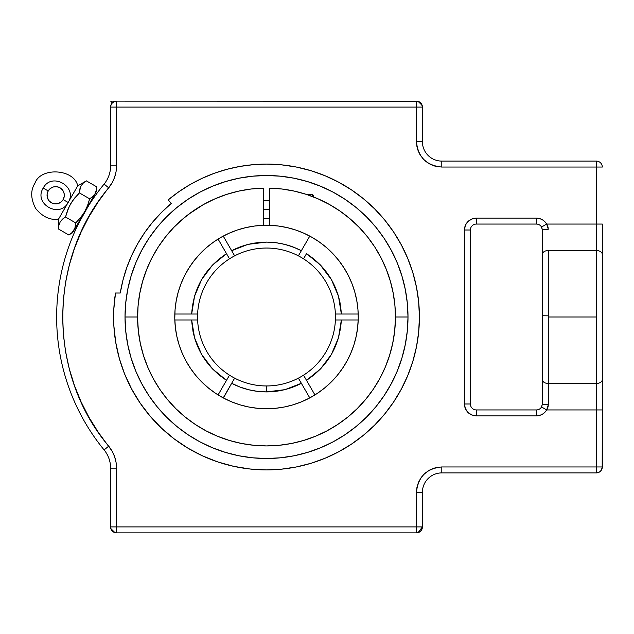 <?xml version="1.0" encoding="UTF-8"?>
<svg xmlns="http://www.w3.org/2000/svg" width="634" height="634" viewBox="0 0 634 634"><rect width="100%" height="100%" fill="white"/><g stroke="black" fill="none" stroke-linecap="round" stroke-linejoin="round"><path stroke-width="0.95" d="M307.625 234.984L309.78 236.102L301.356 250.692L293.106 246.975L284.46 244.28L275.552 242.64L266.51 242.093L248.568 244.28L239.921 246.975L231.664 250.692L223.239 236.102L225.403 234.984M247.593 244.526L231.664 250.692L234.643 255.851L231.664 250.692C254.892 239.272 278.128 239.272 301.356 250.692L309.78 236.102A91.74 91.74 0 0 1 314.932 239.081L316.651 240.175M226.275 253.822L212.509 265.099L201.644 279.546L194.559 296.181L191.666 314.028L174.818 314.028A91.74 91.74 0 0 0 174.778 318.434A91.74 91.74 0 0 1 174.818 314.028L191.666 314.028C193.378 288.193 204.996 268.071 226.512 253.671L212.509 265.099M201.493 279.8L194.559 296.181M194.472 296.482L191.682 313.735M298.384 378.149L301.356 383.308C290.435 388.983 278.817 391.852 266.51 391.907L266.51 385.955A68.955 68.955 0 0 0 303.535 375.177A68.955 68.955 0 0 1 197.554 317A68.955 68.955 0 0 0 197.618 319.972A68.955 68.955 0 0 1 197.618 314.028L191.666 314.028L197.618 314.028A68.955 68.955 0 0 1 303.535 258.823L306.507 253.671C328.032 268.071 339.642 288.193 341.361 314.028L338.469 296.181L331.384 279.546L320.519 265.099L306.507 253.671L303.535 258.823A68.955 68.955 0 0 1 335.402 319.972A68.955 68.955 0 0 0 335.465 317A68.955 68.955 0 0 1 298.384 378.149L309.78 397.898L301.356 383.308L293.106 387.025L284.46 389.72L275.552 391.36L266.51 391.907C254.21 391.852 242.592 388.991 231.664 383.308L239.921 387.025L248.568 389.72L257.475 391.36L266.51 391.907L284.46 389.72M80.502 186.871L83.292 183.067L86.375 180.872L96.59 186.768L86.375 180.872L77.736 185.857C74.186 168.795 40.473 166.774 34.91 183.281C30.416 190.406 30.67 198.814 35.663 208.491C42.605 216.891 50.237 220.426 58.55 219.087L58.55 229.056L58.907 225.3L60.159 221.971L62.425 219.206L65.508 217.01L67.584 210.274L70.588 203.91L74.614 198.093L79.416 192.918L79.773 189.154L81.025 185.825L83.292 183.067L86.375 180.872L77.736 185.857L58.55 219.087C50.237 220.426 42.605 216.891 35.663 208.491C30.67 198.814 30.416 190.406 34.91 183.281C40.473 166.774 74.186 168.795 77.736 185.857L58.55 219.087L58.55 229.056L58.907 225.3L60.159 221.971L62.425 219.206L65.508 217.01L75.723 222.906L75.359 226.679L74.099 230.023L71.84 232.765L68.765 234.96L72.601 232.741L96.59 191.199L96.59 186.768L96.225 190.541L94.965 193.877L92.707 196.627L89.632 198.814L87.547 205.567L84.528 211.962L80.518 217.747L75.723 222.906L74.86 228.414L71.84 232.765L68.765 234.96L58.55 229.056L68.765 234.96L70.398 233.922M48.208 190.961L43.223 188.084L48.208 190.961L50.427 188.425L53.446 186.935L56.806 186.713L60 187.799L62.528 190.018L64.026 193.045L64.24 196.405L63.162 199.591A8.638 8.638 0 0 0 60 187.799A8.638 8.638 0 0 0 48.208 190.961A8.638 8.638 0 0 0 51.362 202.753A8.638 8.638 0 0 0 63.162 199.591L60.935 202.127L57.916 203.617L54.556 203.839L51.362 202.753L48.834 200.534L47.344 197.515L47.122 194.147L48.208 190.961M68.147 202.476L63.162 199.591L68.147 202.476C78.22 186.864 51.695 171.552 43.215 188.084C33.142 203.688 59.667 218.999 68.147 202.476M401.346 244.89A152.905 152.905 0 0 1 416.475 287.17L418.678 302.014L419.415 317A152.905 152.905 0 0 1 401.346 389.11M393.706 401.861A152.905 152.905 0 0 1 384.759 413.939M384.664 414.057A152.905 152.905 0 0 1 374.639 425.113M419.415 317L418.678 331.986L416.475 346.83L412.829 361.388L407.773 375.51L401.362 389.078L393.651 401.948L384.711 414.002L374.631 425.121A152.905 152.905 0 0 1 363.544 435.17M363.48 435.225A152.905 152.905 0 0 1 351.379 444.188M338.619 451.836A152.905 152.905 0 0 1 115.499 293.019L120.262 293.019A148.205 148.205 0 0 1 171.243 203.466L168.232 199.868A152.905 152.905 0 0 1 338.619 182.164M351.379 189.812A152.905 152.905 0 0 1 363.48 198.775M363.544 198.83A152.905 152.905 0 0 1 374.623 208.871L384.711 219.998L393.651 232.052L401.362 244.922L407.773 258.49L412.829 272.612L416.475 287.17M374.639 208.887A152.905 152.905 0 0 1 384.664 219.943M384.759 220.061A152.905 152.905 0 0 1 393.706 232.139M79.543 221.67L79.06 222.621L78.6 222.36L79.06 222.621L87.936 206.755M548.283 383.483L596.348 383.483L596.348 317L548.283 317L548.283 383.483L596.348 383.483L596.348 409.944L546.69 409.944L547.871 407.456L548.283 404.754L548.283 383.483A5.952 3.883 180 0 1 542.339 379.6L542.339 230.007C542.712 229.548 544.693 229.294 548.283 229.246L547.871 226.544L546.69 224.056L596.348 224.056L596.348 250.517L548.283 250.517L548.283 317L596.348 317L596.348 250.517L548.283 250.517A5.952 3.883 180 0 0 542.339 254.4A5.952 3.883 0 0 1 548.283 250.517L548.283 404.754C544.693 404.706 542.712 404.452 542.339 403.993L542.339 379.6A5.952 3.883 0 0 0 548.283 383.483M266.51 164.095A152.905 152.905 0 0 1 419.415 317A152.905 152.905 0 0 1 266.51 469.905L250.026 469.009L233.732 466.347L217.827 461.948L202.484 455.854L187.886 448.135L174.207 438.894L161.607 428.235L150.218 416.276L140.193 403.161L131.642 389.038L124.66 374.084L119.335 358.456L115.721 342.344L113.874 325.947L113.795 309.432L115.499 293.019L120.262 293.019L122.964 280.141L126.792 267.564L131.729 255.375L137.721 243.67L144.726 232.535L152.691 222.074L161.559 212.358L171.243 203.466L168.232 199.868L178.812 191.745L190.057 184.581L201.889 178.423L214.213 173.32L226.94 169.31L239.961 166.417L253.188 164.681L266.51 164.095L281.496 164.832L296.34 167.035L310.898 170.681L325.028 175.737L338.588 182.148L351.458 189.867L363.512 198.807L374.631 208.879M125.025 317L137.594 317L125.025 317A141.493 141.493 0 0 0 266.51 458.493A141.493 141.493 0 0 0 408.003 317A141.493 141.493 0 0 0 266.51 175.507A141.493 141.493 0 0 0 125.025 317L125.698 330.869L127.743 344.603L131.111 358.075L135.795 371.144L141.731 383.697L148.863 395.608L157.137 406.759L166.465 417.053L176.751 426.373L187.902 434.647L199.813 441.787L212.366 447.723L225.442 452.399L238.907 455.775L252.641 457.811L266.51 458.493L280.379 457.811L294.113 455.775L307.585 452.399L320.661 447.723L333.215 441.787L345.118 434.647L356.276 426.373L366.563 417.053L375.883 406.759L384.156 395.608L391.297 383.697L397.233 371.144L401.908 358.075L405.284 344.603L407.321 330.869L408.003 317L395.434 317L408.003 317L407.321 303.131L405.284 289.397L401.908 275.925L397.233 262.856L391.297 250.303L384.156 238.392L375.883 227.241L366.563 216.947L356.276 207.627L345.118 199.353L333.215 192.213L320.661 186.277L307.585 181.601L294.113 178.225L280.379 176.189L266.51 175.507L252.641 176.189L238.907 178.225L225.442 181.601L212.366 186.277L199.813 192.213L187.902 199.353L176.751 207.627L166.465 216.947L157.137 227.241L148.863 238.392L141.731 250.303L135.795 262.856L131.111 275.925L127.743 289.397L125.698 303.131L125.025 317M313.521 195.518L313.521 196.96L313.521 195.518L312.562 194.559L312.562 196.588L312.562 194.559L306.856 194.559A128.916 128.916 0 0 0 269.49 188.116L269.49 225.308A91.74 91.74 0 0 1 358.242 318.49A91.74 91.74 0 0 1 266.51 408.74L257.61 408.312L248.797 407.012L240.151 404.872L231.751 401.901L223.675 398.128L216.012 393.587L208.816 388.325L202.167 382.397L196.128 375.843L190.755 368.742L186.087 361.142L182.188 353.138L179.081 344.785L176.799 336.171L175.356 327.382L174.786 318.49L175.071 309.582L176.22 300.746L178.225 292.06L181.062 283.62L184.7 275.481L189.114 267.746L194.258 260.471L200.082 253.727L206.533 247.577L213.555 242.085L221.068 237.306L229.017 233.272L237.314 230.031L245.889 227.606L254.654 226.029L263.538 225.308A91.74 91.74 0 0 1 269.49 225.308L278.366 226.029L287.139 227.606L295.713 230.031L304.011 233.272L311.96 237.306L319.473 242.085L326.494 247.577L332.945 253.727L338.77 260.471L343.913 267.746L348.32 275.481L351.965 283.62L354.802 292.06L356.799 300.746L357.956 309.582L358.242 318.49L357.663 327.382L356.229 336.171L353.946 344.785L350.84 353.138L346.933 361.142L342.273 368.742L336.9 375.843L330.853 382.397L324.212 388.325L317.016 393.587L309.352 398.128L301.277 401.901L292.876 404.872L284.23 407.012L275.41 408.312L266.51 408.74A91.74 91.74 0 0 1 174.786 318.49A91.74 91.74 0 0 1 263.538 225.308L263.538 188.116A128.916 128.916 0 0 0 263.451 188.116M358.21 319.972A91.74 91.74 0 0 0 358.242 318.537A91.74 91.74 0 0 1 358.21 319.972L341.361 319.972L358.21 319.972M358.242 318.434A91.74 91.74 0 0 0 358.21 314.028A91.74 91.74 0 0 1 358.242 318.434M250.985 189.019A128.916 128.916 0 0 1 251.04 189.011L263.538 188.116L251.009 189.019L238.63 191.135L226.52 194.44L214.783 198.917L203.538 204.505L188.789 214.141L192.894 211.17L182.941 218.833L173.787 227.432L165.514 236.878L158.199 247.086L151.906 257.959L146.708 269.387L142.642 281.274L139.757 293.494L138.069 305.937L137.602 318.49L138.363 331.019L140.328 343.422L143.498 355.579L147.841 367.363L153.301 378.672L159.839 389.395L167.392 399.428L175.88 408.684L185.231 417.069L195.351 424.503L206.153 430.914L217.517 436.247A128.916 128.916 0 0 0 266.51 445.916A128.916 128.916 0 0 1 137.602 318.49A128.916 128.916 0 0 1 263.538 188.116L263.538 225.308A91.74 91.74 0 0 1 269.49 225.308L269.49 188.116A128.916 128.916 0 0 1 395.426 318.49A128.916 128.916 0 0 1 266.51 445.916A128.916 128.916 0 0 0 356.712 224.888M238.749 191.111A128.916 128.916 0 0 0 217.288 197.848M208.428 201.913A128.916 128.916 0 0 0 199.615 206.795M173.859 227.36A128.916 128.916 0 0 0 159.855 389.419M167.328 399.357A128.916 128.916 0 0 0 195.407 424.534M216.028 198.379L213.032 199.702M225.45 194.797L227.075 194.258M182.687 219.055L181.348 220.22M184.034 217.922L182.869 218.896M263.538 209.545L269.49 209.545L263.538 209.545M221.734 196.104L212.992 199.718M225.276 194.852L224.571 195.09M227.067 194.266L225.609 194.741M217.93 197.586L219.348 197.016M213.246 199.599L214.997 198.822M306.056 194.297L294.39 191.135L282.011 189.019L269.49 188.116M305.374 194.075L306.008 194.281L305.374 194.075M307.506 194.773L306.016 194.281M308.465 195.098L307.918 194.915M317.079 198.41L311.405 196.152M356.308 224.499A128.916 128.916 0 0 0 352.734 221.155M333.373 206.771A128.916 128.916 0 0 0 324.537 201.874M315.645 197.816A128.916 128.916 0 0 0 313.521 196.96M344.254 214.157L340.268 211.265M350.158 218.896L348.993 217.922M351.672 220.212L350.356 219.071M185.231 417.069L195.351 424.503L206.153 430.914L217.517 436.247L229.357 440.448L241.546 443.475L253.972 445.306L266.51 445.916L279.055 445.306L291.481 443.475L303.67 440.448L315.502 436.247L326.875 430.914L337.668 424.503L347.797 417.069L357.148 408.684L365.636 399.428L373.188 389.395L379.726 378.672L385.187 367.363L389.522 355.579L392.692 343.422L394.665 331.019L395.426 318.49L394.958 305.937L393.27 293.494L390.378 281.274L386.32 269.387L381.113 257.959L374.829 247.086L367.514 236.878L359.232 227.432L350.079 218.833L340.133 211.17L329.482 204.505L318.244 198.917L306.507 194.44M207.912 246.412L208.911 245.596M174.818 313.996L174.889 312.261M175.563 304.978L176.014 301.935M178.305 291.783L178.511 291.077M181.617 282.217L182.037 281.203M182.045 281.187L182.917 279.214M186.119 272.794L187.878 269.751M192.031 263.443L193.695 261.192M200.621 253.164L201.707 252.063M208.935 245.58L210.567 244.288M216.376 240.175L218.088 239.081L226.512 253.671L218.088 239.081A91.74 91.74 0 0 1 223.239 236.102A91.74 91.74 0 0 0 218.088 239.081L218.088 239.081M201.263 381.494L199.092 379.219M226.512 380.329L218.088 394.919L226.512 380.329C204.996 365.929 193.378 345.807 191.666 319.972L194.559 337.819L201.644 354.454L212.509 368.901L226.512 380.329L227.654 378.355L226.512 380.329M218.064 394.911L217.2 394.364M194.376 373.688L192.253 370.874M188.171 364.74L187.062 362.87A91.74 91.74 0 0 1 187.054 362.854L186.642 362.133M182.101 352.94L181.649 351.854M178.614 343.279L178.297 342.178M178.305 342.217A91.74 91.74 0 0 1 178.281 342.138L177.726 340.093M176.197 333.104L175.642 329.64M174.818 319.972L191.666 319.972L174.818 319.972A91.74 91.74 0 0 1 174.786 318.537A91.74 91.74 0 0 0 174.818 319.972L174.818 319.972M231.156 232.345L234.667 230.966M240.571 229.001L244.13 228.026M250.66 226.639L253.782 226.148M279.245 226.148L282.368 226.639M288.89 228.026L292.448 229.001M298.36 230.966L301.863 232.345M274.871 242.56L266.51 242.093L257.475 242.64L248.568 244.28M300.294 402.297L299.549 402.59M299.525 402.598L297.52 403.343M290.451 405.562L288.819 405.99M288.803 405.99L287.028 406.418M279.919 407.757L276.757 408.169M256.263 408.169L253.109 407.757M245.992 406.418L242.576 405.562M235.499 403.343L232.733 402.297M223.43 397.993L231.664 383.308L223.239 397.898M332.43 380.812L333.936 379.219M358.202 320.004L358.115 322.048M357.378 329.64L356.831 333.104M355.302 340.093L354.731 342.178M354.723 342.217L354.414 343.279M351.379 351.854L350.982 352.797M346.386 362.133L344.856 364.74M340.775 370.874L338.651 373.688M332.406 380.836L331.764 381.494M315.819 394.364L314.932 394.919L306.507 380.329L320.519 368.901L331.384 354.454L338.469 337.819L341.361 319.972C339.642 345.807 328.032 365.929 306.507 380.329L314.932 394.919A91.74 91.74 0 0 1 309.78 397.898M279.055 445.306L291.481 443.475M315.502 436.247L326.875 430.914M347.797 417.069L357.148 408.684L365.636 399.428M386.32 269.387L381.113 257.959M251.009 189.019L238.63 191.135M153.301 378.672L159.839 389.395L167.392 399.428M322.46 244.288L325.115 246.412M331.313 252.063L332.43 253.188M339.325 261.192L340.997 263.443M345.15 269.751L345.966 271.13M345.974 271.146L346.901 272.794M350.111 279.214L351.402 282.217M354.517 291.077L354.731 291.822M357.005 301.935L357.465 304.978M358.131 312.261L358.21 314.028L341.361 314.028L358.21 314.028M258.157 391.44L266.51 391.907L266.51 385.955A68.955 68.955 0 0 1 234.643 378.149L234.414 378.546L234.643 378.149A68.955 68.955 0 0 1 229.492 375.177L227.654 378.355L229.492 375.177A68.955 68.955 0 0 1 197.618 319.972L191.666 319.972L197.618 319.972M234.414 378.546L231.664 383.308L234.414 378.546M223.239 236.102L231.664 250.692M335.402 314.028A68.955 68.955 0 0 1 335.465 317A68.955 68.955 0 0 0 335.402 314.028L335.861 314.028L335.402 314.028A68.955 68.955 0 0 0 298.384 255.851L298.614 255.454L298.384 255.851A68.955 68.955 0 0 0 229.492 258.823L226.512 253.671L229.492 258.823A68.955 68.955 0 0 0 197.554 317A68.955 68.955 0 0 1 197.618 314.028M298.614 255.454L301.356 250.692L298.614 255.454M303.535 375.177L306.507 380.329L303.535 375.177A68.955 68.955 0 0 0 335.402 319.972L341.361 319.972L335.402 319.972M335.861 314.028L341.361 314.028L335.861 314.028M58.637 227.131L58.55 229.056M63.883 218.048L64.438 217.668M62.909 218.793L65.508 217.01L68.955 207.041L72.482 200.915L79.416 192.918L74.614 198.093L79.416 192.918L80.47 186.935M66.443 213.603L66.57 213.206M82.65 183.686L82.048 184.359M96.003 191.428L94.973 193.869L96.233 190.525L96.59 186.768L96.225 190.541L94.965 193.877L92.707 196.627L89.632 198.814L79.416 192.918L89.632 198.814L87.547 205.567L84.528 211.962L80.518 217.747L75.723 222.906L65.508 217.01M87.555 205.559L89.711 198.775M75.359 226.679L74.107 230.007L75.367 226.671L75.803 222.835M83.292 183.06L82.048 184.351M285.435 389.474L301.356 383.308M306.745 380.178L320.519 368.901M331.527 354.2L338.469 337.819M338.556 337.518L341.346 320.265M331.384 279.546L319.901 264.457L306.507 253.671M96.233 190.533L96.59 186.768L96.59 191.199L72.601 232.741L68.765 234.96M87.555 205.551L89.632 198.814M75.636 224.84L75.684 224.182M75.367 226.671L75.478 226.053M418.741 101.591L417.624 101.25L419.771 102.137L421.412 103.778L422.41 107.083L421.959 104.808L420.675 102.882L418.741 101.591L416.467 101.139A5.952 5.952 0 0 1 422.41 107.083L416.467 107.083L416.467 101.139L116.561 101.139L116.561 107.083L416.467 107.083L416.467 105.926M421.959 529.192L422.41 526.917A5.952 5.952 0 0 1 416.467 532.861L416.467 526.917L422.41 526.917L421.959 529.192L420.675 531.118L418.741 532.409L416.467 532.861L116.561 532.861A5.952 5.952 0 0 1 110.609 526.917L111.061 529.192L112.353 531.118L114.286 532.409L116.561 532.861A5.952 5.952 0 0 1 110.609 526.917L116.561 526.917L116.561 532.861L416.467 532.861L416.467 526.917L116.561 526.917L116.561 530.222M266.51 242.093L258.228 242.553M255.185 242.957L249.859 243.971M246.927 244.7L241.134 246.523M238.883 247.379L235.254 248.932M226.179 253.877L218.992 259.1L212.818 264.774M211.843 265.797L201.921 279.071M201.366 280.022L197.309 288.335L194.654 295.864M194.305 297.069L191.714 313.053M191.706 320.883L193.045 331.614L194.495 337.613M194.836 338.746L197.309 345.665L201.335 353.923M202.127 355.278L208.61 364.518L212.398 368.79M212.659 369.059L218.992 374.9L225.855 379.909M233.938 384.45L239.026 386.677M241.934 387.754L247.181 389.363M250.002 390.061L256.699 391.257M266.51 391.907L274.791 391.447M277.843 391.043L283.16 390.029M286.1 389.3L291.886 387.477M294.144 386.621L295.175 386.201M306.84 380.123L314.028 374.9L320.202 369.226M321.184 368.203L331.106 354.929M331.653 353.978L335.719 345.665L338.374 338.136M338.714 336.931L341.314 320.947M341.314 313.117L339.975 302.386L338.524 296.395M338.191 295.254L335.719 288.335L331.685 280.077M330.9 278.722L324.418 269.482L320.63 265.21M320.368 264.941L314.028 259.1L307.165 254.091M299.082 249.55L294.002 247.323M291.093 246.246L285.847 244.637M283.026 243.939L276.329 242.743M417.132 101.171L416.467 101.139A5.952 5.952 0 0 1 422.41 107.083L110.609 107.083L111.061 104.808L112.353 102.882L114.286 101.591L116.561 101.139L417.624 101.25M416.467 102.137L416.467 101.25M115.396 107.083L110.609 107.083A5.952 5.952 0 0 1 116.561 101.139L116.561 165.854L116.054 171.782L114.54 177.528L112.067 182.941L98.222 201.834L88.982 216.669L81.041 232.242L74.463 248.433L69.304 265.131L65.587 282.209L63.345 299.541L62.592 317L63.345 334.459L65.587 351.791L69.304 368.869L74.463 385.567L81.041 401.758L88.982 417.331L98.222 432.166L112.067 451.059L114.54 456.472L116.054 462.218L116.561 468.146L116.561 526.917L416.467 526.917L416.467 492.277L416.95 487.34L418.392 482.593L420.73 478.21L423.884 474.375L427.72 471.221L432.103 468.883L436.858 467.44L441.795 466.957L602.3 466.957L601.301 470.262L599.653 471.902L596.348 472.901L596.348 409.944L546.69 409.944L544.804 412.401L542.339 414.295L539.471 415.484L536.388 415.888L476.332 415.888L471.783 414.985L467.924 412.409L465.34 408.542L464.437 403.993L464.437 230.007L465.34 225.458L466.442 223.398L467.916 221.599L471.783 219.015L476.332 218.112L536.388 218.112L539.471 218.516L542.339 219.705L544.804 221.591L546.69 224.056L596.348 224.056L596.348 161.099A5.952 5.952 0 0 1 602.3 167.043L441.795 167.043L436.858 166.56L432.103 165.117L427.72 162.78L423.884 159.625L420.73 155.79L418.392 151.407L416.95 146.66L416.467 141.723L422.41 141.723L422.41 107.083L421.412 103.778L419.771 102.137M116.561 101.139L110.609 101.139L116.561 101.139C112.868 101.583 110.887 103.564 110.609 107.083L110.609 165.854L110.728 107.083M116.561 102.882L116.561 101.25M111.616 530.222L113.256 531.863L116.561 532.861M116.561 531.863L116.561 532.75L116.561 531.863M116.561 107.083L116.561 165.854L110.609 165.854A28.784 28.784 0 0 1 104.103 184.082A209.87 209.87 0 0 0 104.103 449.918A28.784 28.784 0 0 1 110.609 468.146L110.609 526.917L116.561 526.917L116.561 468.146L110.609 468.146A28.784 28.784 0 0 0 104.103 449.918L108.707 446.154L104.103 449.918A209.87 209.87 0 0 1 104.103 184.082L108.707 187.846L104.103 184.082A28.784 28.784 0 0 0 110.609 165.854L116.561 165.854C116.466 174.081 113.843 181.411 108.707 187.846C47.582 259.789 47.574 374.211 108.707 446.154C113.843 452.581 116.458 459.912 116.561 468.146L110.609 468.146L110.728 526.917M421.412 530.222L419.771 531.863L416.467 532.861L417.655 532.742M422.299 528.074L422.41 492.277L416.467 492.277L416.467 526.917L422.299 526.917M422.41 107.083L422.41 141.723A19.377 19.377 0 0 0 441.795 161.099L441.795 167.043C426.42 165.537 417.98 157.089 416.467 141.723L422.41 141.723A19.377 19.377 0 0 0 441.795 161.099L596.348 161.099A5.952 5.952 0 0 1 602.3 167.043L596.348 167.043L596.348 161.099L441.795 161.099L441.795 167.043L596.348 167.043L596.348 224.056L602.3 224.056L602.3 409.944L596.348 409.944L596.348 466.957L602.3 466.957A5.952 5.952 0 0 1 596.348 472.901L441.795 472.901L596.348 472.901L596.348 466.957L441.795 466.957L441.795 472.901A19.377 19.377 0 0 0 422.41 492.277L416.467 492.277C417.98 476.911 426.42 468.463 441.795 466.957L441.795 472.901A19.377 19.377 0 0 0 422.41 492.277L422.41 526.917C421.967 530.61 419.985 532.592 416.467 532.861L416.467 532.75M548.283 315.851L542.339 315.724M416.467 141.723L416.467 107.083L416.467 141.723L416.95 146.66M132.649 253.386L137.721 243.67L144.726 232.535M374.631 425.121L363.512 435.193L351.458 444.133L338.588 451.852L325.028 458.263L310.898 463.319L296.34 466.965L281.496 469.168L266.51 469.905M536.388 415.888L536.388 409.944L476.332 409.944L476.332 415.888L536.388 415.888L536.388 409.944A5.952 5.952 0 0 0 541.539 406.965L546.69 409.944L548.283 404.754C544.693 404.706 542.712 404.452 542.339 403.993L541.539 406.965L546.69 409.944C544.305 413.733 540.873 415.714 536.388 415.888L539.471 415.484M541.84 406.37L541.539 406.965A5.952 5.952 0 0 1 536.388 409.944L476.332 409.944L476.332 415.888C469.112 415.183 465.15 411.212 464.437 403.993L470.38 403.993A5.952 5.952 0 0 0 476.332 409.944A5.952 5.952 0 0 1 470.38 403.993L470.38 230.007L464.437 230.007L464.437 403.993L470.38 403.993L470.38 230.007L464.437 230.007C465.142 222.788 469.112 218.825 476.332 218.112L476.332 224.056A5.952 5.952 0 0 0 470.38 230.007A5.952 5.952 0 0 1 476.332 224.056L536.388 224.056L536.388 218.112L476.332 218.112L476.332 224.056L536.388 224.056L536.388 218.112C540.865 218.286 544.297 220.267 546.69 224.056L541.539 227.035A5.952 5.952 0 0 0 536.388 224.056A5.952 5.952 0 0 1 541.539 227.035L542.339 230.007C542.712 229.548 544.693 229.294 548.283 229.246L546.69 224.056L541.539 227.035L542.339 230.007L542.339 403.993L541.816 406.434M111.061 101.591L112.353 102.882L111.061 101.591M79.979 220.814L80.676 219.491L79.979 220.822M80.249 220.299L79.987 220.814M84.774 212.049L81.207 218.476M82.507 216.067L80.684 219.467M89.148 204.814L83.633 214.046M87.096 208.126L85.907 210.1M602.3 224.056L602.3 254.4A5.952 3.883 180 0 0 596.348 250.517L596.348 224.056L602.3 224.056M602.3 379.6A5.952 3.883 180 0 1 596.348 383.483L596.348 250.517A5.952 3.883 0 0 1 602.3 254.4L602.3 409.944L596.348 409.944L596.348 383.483A5.952 3.883 0 0 0 602.3 379.6M596.348 472.901C600.041 472.457 602.031 470.476 602.3 466.957L602.3 409.944L602.189 466.957M542.339 230.007L541.864 227.685M547.174 224.864L548.283 229.128M541.856 227.661L541.539 227.035M596.348 161.551L596.348 164.769M596.348 165.886L596.348 167.043M601.301 167.043L602.3 167.043M79.06 222.621L79.48 221.805M110.72 528.059L111.061 529.192M597.513 466.957L596.348 466.957M596.348 471.902L596.348 472.79M542.339 403.993L541.539 406.965L542.339 404.032M548.267 405.284L547.174 409.128M407.321 303.131L405.284 289.397L401.908 275.925L397.233 262.856M391.297 250.303L384.156 238.392M375.883 227.241L366.563 216.947L356.276 207.627L345.118 199.353L333.215 192.213L320.661 186.277L307.585 181.601M252.641 176.189L238.907 178.225L225.442 181.601L212.366 186.277M199.813 192.213L187.902 199.353M176.751 207.627L166.465 216.947L157.137 227.241L148.863 238.392L141.731 250.303L135.795 262.856L131.111 275.925M125.698 330.869L127.743 344.603L131.111 358.075L135.795 371.144M141.731 383.697L148.863 395.608M157.137 406.759L166.465 417.053L176.751 426.373L187.902 434.647L199.813 441.787L212.366 447.723L225.442 452.399M280.379 457.811L294.113 455.775L307.585 452.399L320.661 447.723M333.215 441.787L345.118 434.647M356.276 426.373L366.563 417.053L375.883 406.759L384.156 395.608L391.297 383.697L397.233 371.144L401.908 358.075M547.546 225.649L548.109 227.471M109.032 187.442L112.067 182.941L108.707 187.846M112.313 182.497L114.532 177.544M114.706 177.044L115.42 174.691M116.157 171.148L116.553 166.488M116.553 467.63L116.054 462.226L116.561 468.146M115.959 461.718L115.412 459.301M114.358 455.981L113.407 453.698M111.75 450.512L109.103 446.645M548.125 406.465L547.594 408.248M544.804 412.401L543.639 413.431M542.339 414.295L540.945 414.985M474.01 415.658L472.877 415.381M471.783 414.985L470.721 414.485M469.723 413.883L468.764 413.178M467.805 412.29L467.155 411.561M466.442 410.602L465.839 409.604M465.34 408.542L464.944 407.448M464.667 406.315L464.437 403.993M464.667 227.685L464.944 226.56M465.34 225.458L465.839 224.396M466.442 223.398L467.155 222.439M468.035 221.48L468.764 220.83M469.723 220.117L470.721 219.515M471.783 219.015L472.877 218.619M474.01 218.342L476.332 218.112M539.471 218.516L540.937 219.015M542.339 219.705L543.655 220.592M544.804 221.591L546.69 224.056M436.858 166.56L434.456 165.965M432.103 165.117L429.852 164.055M427.728 162.78L425.676 161.258M423.766 159.506L422.252 157.834M420.73 155.79L419.454 153.658M418.392 151.415L417.552 149.061M114.54 177.528L113.415 180.286M416.95 487.34L417.552 484.947M418.392 482.585L419.454 480.342M420.73 478.21L422.252 476.174M424.003 474.256L425.676 472.742M427.72 471.221L429.852 469.945M432.103 468.883L434.449 468.043M436.858 467.44L441.795 466.957M361.562 436.771L351.458 444.133M269.49 200.431L263.538 200.431M269.49 218.659L263.538 218.659M422.157 105.371L418.036 101.345M417.735 101.274L416.958 101.155L417.735 101.274M110.863 528.629L114.992 532.655L110.879 528.685M416.467 532.861L417.346 532.798M418.068 532.639L422.41 526.917M541.539 406.965L541.832 406.394"/></g></svg>
